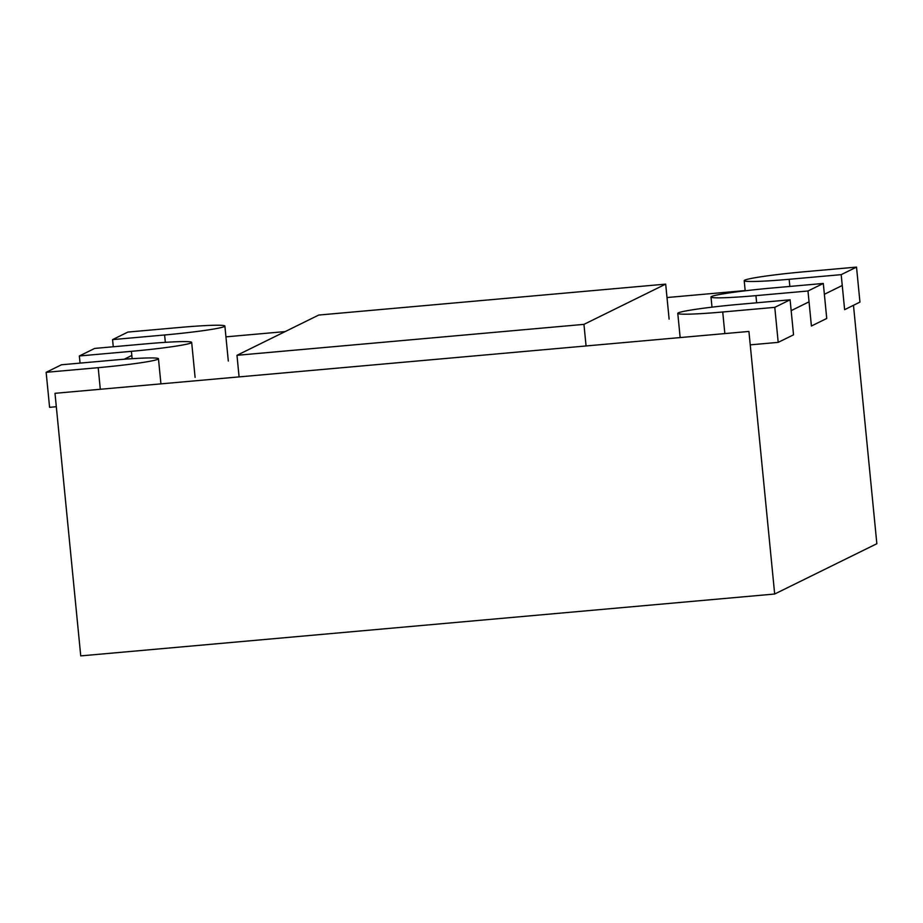<?xml version="1.0" encoding="UTF-8"?>
<svg xmlns="http://www.w3.org/2000/svg" width="923" height="923" viewBox="0 0 923 923"><rect width="100%" height="100%" fill="white"/><g stroke="black" fill="none" stroke-linecap="round" stroke-linejoin="round"><path stroke-width="1.38" d="M131.816 355.482L124.167 359.255M774.674 594.02L748.922 331.438L54.999 393.313L80.739 655.895L774.674 594.02L876.85 543.716L853.475 305.305M225.939 336.86L285.149 331.588M667.006 297.541L745.173 290.572M842.249 285.484L824.366 294.287M809.044 301.833L791.161 310.636M669.117 319.127L665.691 284.122L318.723 315.055L236.98 355.309L239.092 376.896M665.691 284.122L583.947 324.365L586.059 345.963M236.98 355.309L583.947 324.365M56.315 406.731L49.588 407.331L46.15 372.315L61.472 364.77L113.517 360.132A52.853 3.046 174.4 0 1 158.468 358.747A52.853 3.046 174.4 0 1 98.196 367.677L100.307 389.275M46.15 372.315L98.196 367.677M790.1 299.802L774.778 307.347L722.732 311.997A52.853 3.046 174.4 0 1 677.782 313.382A52.853 3.046 174.4 0 1 738.054 304.452L790.1 299.802L793.538 334.818L778.204 342.364L750.237 344.856M774.778 307.347L778.204 342.364M80.059 363.12L79.355 355.966L94.688 348.421L146.734 343.783A52.853 3.046 174.4 0 1 191.672 342.398A52.853 3.046 174.4 0 1 131.401 351.328L132.127 358.689M79.355 355.966L131.401 351.328M823.304 283.453L826.743 318.47L811.409 326.015L807.983 290.999L755.937 295.637A52.853 3.046 174.4 0 1 710.998 297.021A52.853 3.046 174.4 0 1 771.259 288.091L823.304 283.453L807.983 290.999M113.264 346.76L112.571 339.618L127.893 332.072L179.939 327.434A52.853 3.046 174.4 0 1 224.877 326.05A52.853 3.046 174.4 0 1 164.617 334.98L165.332 342.341M112.571 339.618L164.617 334.98M856.521 267.105L859.948 302.109L844.626 309.655L841.188 274.65L789.142 279.288A52.853 3.046 174.4 0 1 744.203 280.673A52.853 3.046 174.4 0 1 804.475 271.743L856.521 267.105L841.188 274.65M722.732 311.997L724.843 333.584M755.937 295.637L756.641 302.79M789.142 279.288L789.846 286.442M160.925 383.864L158.468 358.747M680.159 337.564L677.782 313.382M195.099 377.403L191.672 342.398M711.991 307.151L710.998 297.021M228.316 361.055L224.877 326.05M745.196 290.803L744.203 280.673"/></g></svg>
